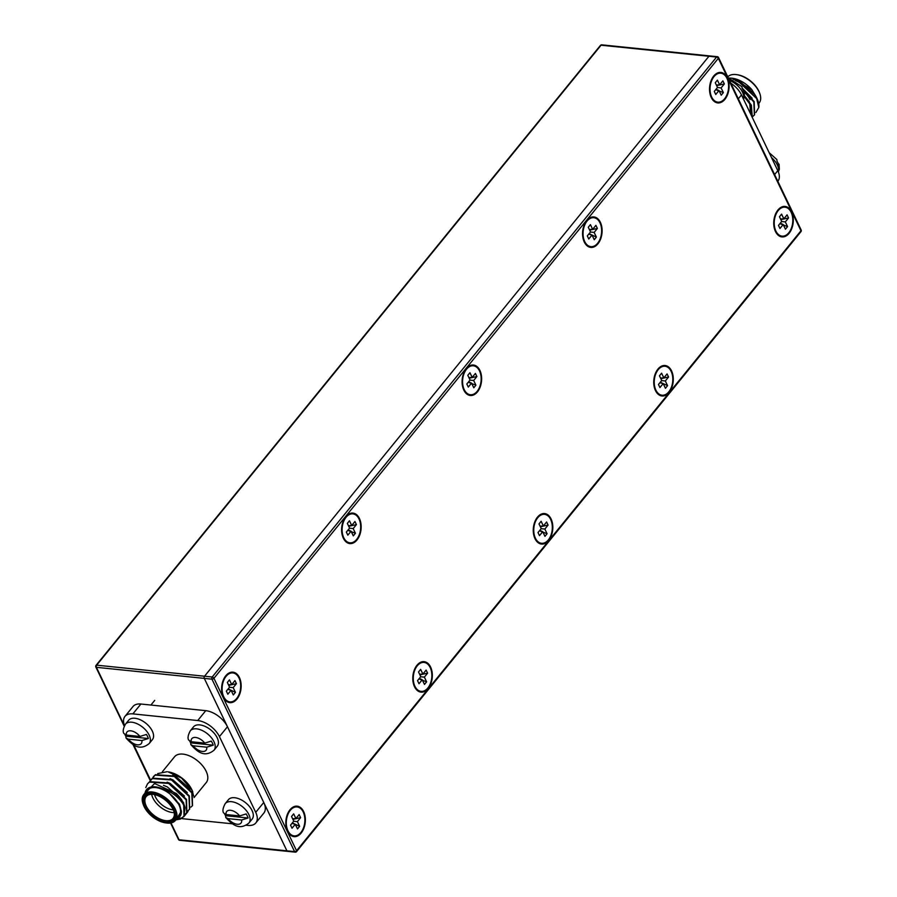 <?xml version="1.0" encoding="UTF-8"?>
<svg xmlns="http://www.w3.org/2000/svg" width="897" height="897" viewBox="0 0 897 897"><rect width="100%" height="100%" fill="white"/><g stroke="black" fill="none" stroke-linecap="round" stroke-linejoin="round"><path stroke-width="1.35" d="M290 809.756A15.316 9.71 95.8 0 0 286.053 826.193A15.316 9.71 95.8 0 0 294.025 836.643A15.316 9.71 95.8 0 0 301.168 833.055A15.316 9.71 95.8 0 0 305.126 816.618A15.316 9.71 95.8 0 0 297.142 806.168A15.316 9.71 95.8 0 0 290 809.756M293.151 836.486A15.316 9.71 95.8 0 0 295.808 835.802M416.982 665.249A15.316 9.71 95.8 0 0 413.024 681.686A15.316 9.71 95.8 0 0 421.007 692.136A15.316 9.71 95.8 0 0 428.149 688.548A15.316 9.71 95.8 0 0 432.096 672.111A15.316 9.71 95.8 0 0 424.124 661.661A15.316 9.71 95.8 0 0 416.982 665.249M420.121 691.991A15.316 9.71 95.8 0 0 422.79 691.307M537.46 517.165A15.316 9.71 95.8 0 0 533.502 533.614A15.316 9.71 95.8 0 0 541.474 544.064A15.316 9.71 95.8 0 0 548.628 540.476A15.316 9.71 95.8 0 0 552.574 524.027A15.316 9.71 95.8 0 0 544.602 513.577A15.316 9.71 95.8 0 0 537.46 517.165M540.599 543.907A15.316 9.71 95.8 0 0 543.268 543.223M657.938 369.093A15.316 9.71 95.8 0 0 653.98 385.531A15.316 9.71 95.8 0 0 661.952 395.981A15.316 9.71 95.8 0 0 669.095 392.393A15.316 9.71 95.8 0 0 673.053 375.944A15.316 9.71 95.8 0 0 665.081 365.505A15.316 9.71 95.8 0 0 657.938 369.093M661.078 395.824A15.316 9.71 95.8 0 0 663.746 395.14M777.934 210.021A15.316 9.71 95.8 0 0 773.976 226.459A15.316 9.71 95.8 0 0 781.96 236.909A15.316 9.71 95.8 0 0 789.102 233.321A15.316 9.71 95.8 0 0 793.049 216.883A15.316 9.71 95.8 0 0 785.077 206.433A15.316 9.71 95.8 0 0 777.934 210.021M781.074 236.763A15.316 9.71 95.8 0 0 783.743 236.079M225.797 675.755A15.316 9.71 95.8 0 0 221.851 692.192A15.316 9.71 95.8 0 0 229.823 702.643A15.316 9.71 95.8 0 0 236.965 699.055A15.316 9.71 95.8 0 0 240.923 682.617A15.316 9.71 95.8 0 0 232.951 672.167A15.316 9.71 95.8 0 0 225.797 675.755M228.948 702.486A15.316 9.71 95.8 0 0 231.617 701.813M345.805 516.683A15.316 9.71 95.8 0 0 341.847 533.132A15.316 9.71 95.8 0 0 349.819 543.582A15.316 9.71 95.8 0 0 356.972 539.994A15.316 9.71 95.8 0 0 360.919 523.545A15.316 9.71 95.8 0 0 352.947 513.095A15.316 9.71 95.8 0 0 345.805 516.683M348.944 543.425A15.316 9.71 95.8 0 0 351.613 542.741M466.283 368.611A15.316 9.71 95.8 0 0 462.325 385.048A15.316 9.71 95.8 0 0 470.297 395.499A15.316 9.71 95.8 0 0 477.439 391.911A15.316 9.71 95.8 0 0 481.397 375.473A15.316 9.71 95.8 0 0 473.425 365.023A15.316 9.71 95.8 0 0 466.283 368.611M469.423 395.342A15.316 9.71 95.8 0 0 472.091 394.658M586.75 220.527A15.316 9.71 95.8 0 0 582.803 236.965A15.316 9.71 95.8 0 0 590.775 247.415A15.316 9.71 95.8 0 0 597.918 243.827A15.316 9.71 95.8 0 0 601.876 227.39A15.316 9.71 95.8 0 0 593.904 216.939A15.316 9.71 95.8 0 0 586.75 220.527M589.901 247.258A15.316 9.71 95.8 0 0 592.569 246.585M713.732 76.021A15.316 9.71 95.8 0 0 709.774 92.469A15.316 9.71 95.8 0 0 717.757 102.92A15.316 9.71 95.8 0 0 724.899 99.332A15.316 9.71 95.8 0 0 728.857 82.883A15.316 9.71 95.8 0 0 720.874 72.433A15.316 9.71 95.8 0 0 713.732 76.021M716.882 102.763A15.316 9.71 95.8 0 0 719.54 102.079M170.968 822.919L179.041 839.771L286.917 850.827L204.292 678.379L96.416 667.323A1.536 0.975 -84.2 0 1 96.663 665.17L601.057 45.209L708.933 56.264L204.538 676.226A1.536 0.975 95.8 0 0 204.292 678.379L286.917 850.827A1.536 0.975 95.8 0 0 287.567 851.365A1.536 0.975 -84.2 0 1 286.917 850.827L294.586 851.612L211.961 679.164L204.292 678.379A1.536 0.975 -84.2 0 1 204.538 676.226L212.208 677.011L716.602 57.049L708.933 56.264A1.536 0.975 -84.2 0 1 709.65 55.906A1.536 0.975 95.8 0 0 708.933 56.264L204.538 676.226L96.663 665.17A1.536 0.852 -140.9 0 0 96.035 665.372A1.536 1.536 0 0 0 95.833 666.998L124.212 726.211M722.455 73.621A15.316 9.71 95.8 0 0 719.988 72.41M595.485 218.117A15.316 9.71 95.8 0 0 593.007 216.917M475.006 366.2A15.316 9.71 95.8 0 0 472.528 364.989M354.528 514.284A15.316 9.71 95.8 0 0 352.05 513.073M234.532 673.344A15.316 9.71 95.8 0 0 232.054 672.145M786.658 207.611A15.316 9.71 95.8 0 0 784.191 206.411M666.662 366.682A15.316 9.71 95.8 0 0 664.184 365.471M546.183 514.766A15.316 9.71 95.8 0 0 543.705 513.555M425.705 662.838A15.316 9.71 95.8 0 0 423.238 661.638M298.735 807.345A15.316 9.71 95.8 0 0 296.257 806.134M295.943 851.791A1.536 0.975 -84.2 0 1 295.225 852.15L287.567 851.365A1.536 0.975 95.8 0 0 288.285 851.006M290.673 835.275A14.554 9.217 95.8 0 0 292.332 835.701L294.104 835.881A14.554 9.217 95.8 0 0 303.455 827.931A14.554 9.217 95.8 0 0 303.22 812.02A14.554 9.217 95.8 0 0 297.064 806.93A14.554 9.217 95.8 0 0 287.724 814.88A14.554 9.217 95.8 0 0 287.959 830.779A14.554 9.217 95.8 0 0 294.104 835.881M293.667 813.859L295.909 818.546L299.138 814.577L300.618 817.66L297.389 821.641L299.632 826.328L297.512 828.94L295.259 824.253L292.03 828.223L290.55 825.139L293.779 821.17L291.536 816.472L293.667 813.859M291.974 823.39L295.259 824.253M292.613 818.726L295.909 818.546M297.389 821.641L293.711 821.248M299.632 826.328L295.27 824.276M295.158 824.231L292.366 822.919M297.064 806.93L295.304 806.739A14.554 9.217 95.8 0 0 293.588 806.818M300.618 817.66L292.927 819.365M417.654 690.78A14.554 9.217 95.8 0 0 419.314 691.195L421.085 691.374A14.554 9.217 95.8 0 0 430.425 683.424A14.554 9.217 95.8 0 0 430.19 667.525A14.554 9.217 95.8 0 0 424.046 662.423A14.554 9.217 95.8 0 0 414.694 670.373A14.554 9.217 95.8 0 0 414.93 686.283A14.554 9.217 95.8 0 0 421.085 691.374M420.637 669.364L422.891 674.051L426.12 670.081L427.6 673.165L424.371 677.134L426.613 681.832L424.483 684.445L422.24 679.758L419.011 683.727L417.531 680.644L420.76 676.663L418.518 671.976L420.637 669.364M418.955 678.883L426.613 681.832M419.594 674.23L422.891 674.051M424.371 677.134L420.693 676.753M422.139 679.724L419.336 678.412M424.046 662.423L422.274 662.244A14.554 9.217 95.8 0 0 420.57 662.311M427.6 673.165L419.897 674.869M346.477 542.214A14.554 9.217 95.8 0 0 348.137 542.64L349.897 542.82A14.554 9.217 95.8 0 0 359.248 534.859A14.554 9.217 95.8 0 0 359.013 518.959A14.554 9.217 95.8 0 0 352.869 513.858A14.554 9.217 95.8 0 0 343.517 521.819A14.554 9.217 95.8 0 0 343.753 537.718A14.554 9.217 95.8 0 0 349.897 542.82M349.46 520.798L351.714 525.485L354.943 521.516L356.423 524.599L353.194 528.58L355.436 533.267L353.306 535.879L351.063 531.192L347.823 535.161L346.343 532.078L349.583 528.109L347.33 523.411L349.46 520.798M347.778 530.329L355.436 533.267M348.417 525.664L351.714 525.485M353.194 528.58L349.516 528.187M350.962 531.17L348.159 529.847M352.869 513.858L351.097 513.678A14.554 9.217 95.8 0 0 349.393 513.757M356.423 524.599L348.72 526.304M538.133 542.696A14.554 9.217 95.8 0 0 539.792 543.122L541.553 543.302A14.554 9.217 95.8 0 0 550.904 535.341A14.554 9.217 95.8 0 0 550.668 519.441A14.554 9.217 95.8 0 0 544.524 514.34A14.554 9.217 95.8 0 0 535.173 522.301A14.554 9.217 95.8 0 0 535.408 538.2A14.554 9.217 95.8 0 0 541.553 543.302M541.115 521.28L543.369 525.967L546.598 521.998L548.078 525.081L544.849 529.062L547.092 533.749L544.961 536.361L542.719 531.674L539.478 535.644L537.998 532.56L541.239 528.58L538.985 523.893L541.115 521.28M539.433 530.8L547.092 533.749M540.072 526.147L543.369 525.967M544.849 529.062L541.171 528.669M542.618 531.641L539.815 530.329M544.524 514.34L542.752 514.16A14.554 9.217 95.8 0 0 541.048 514.239M548.078 525.081L540.375 526.786M466.945 394.131A14.554 9.217 95.8 0 0 468.615 394.557L470.376 394.736A14.554 9.217 95.8 0 0 479.727 386.786A14.554 9.217 95.8 0 0 479.491 370.876A14.554 9.217 95.8 0 0 473.347 365.785A14.554 9.217 95.8 0 0 463.996 373.735A14.554 9.217 95.8 0 0 464.231 389.634A14.554 9.217 95.8 0 0 470.376 394.736M469.938 372.715L472.181 377.402L475.421 373.432L476.901 376.516L473.661 380.496L475.915 385.183L473.784 387.796L471.542 383.109L468.301 387.089L466.821 383.994L470.062 380.025L467.808 375.338L469.938 372.715M468.256 382.245L475.915 385.183M468.884 377.581L472.181 377.402M473.661 380.496L469.983 380.104M471.441 383.086L468.638 381.774M473.347 365.785L471.575 365.595A14.554 9.217 95.8 0 0 469.86 365.673M476.901 376.516L469.198 378.231M658.6 394.613A14.554 9.217 95.8 0 0 660.27 395.039L662.031 395.218A14.554 9.217 95.8 0 0 671.382 387.257A14.554 9.217 95.8 0 0 671.147 371.358A14.554 9.217 95.8 0 0 665.002 366.256A14.554 9.217 95.8 0 0 655.651 374.217A14.554 9.217 95.8 0 0 655.886 390.117A14.554 9.217 95.8 0 0 662.031 395.218M661.594 373.197L663.836 377.884L667.076 373.914L668.557 376.998L665.316 380.978L667.57 385.665L665.439 388.278L663.197 383.591L659.957 387.56L658.476 384.477L661.717 380.507L659.463 375.809L661.594 373.197M659.912 382.727L663.197 383.591M660.54 378.063L663.836 377.884M665.316 380.978L661.638 380.586M667.57 385.665L663.208 383.613M663.096 383.568L660.293 382.245M665.002 366.256L663.231 366.077A14.554 9.217 95.8 0 0 661.515 366.155M668.557 376.998L660.854 378.702M587.423 246.058A14.554 9.217 95.8 0 0 589.082 246.473L590.854 246.653A14.554 9.217 95.8 0 0 600.205 238.703A14.554 9.217 95.8 0 0 599.97 222.804A14.554 9.217 95.8 0 0 593.825 217.702A14.554 9.217 95.8 0 0 584.474 225.652A14.554 9.217 95.8 0 0 584.709 241.551A14.554 9.217 95.8 0 0 590.854 246.653M590.417 224.631L592.659 229.329L595.9 225.349L597.38 228.443L594.139 232.413L596.393 237.1L594.263 239.723L592.009 235.025L588.78 239.006L587.3 235.911L590.529 231.942L588.286 227.255L590.417 224.631M588.724 234.162L592.009 235.025M589.363 229.497L592.659 229.329M594.139 232.413L590.461 232.031M596.393 237.1L592.031 235.059M591.908 235.003L589.116 233.691M593.825 217.702L592.054 217.523A14.554 9.217 95.8 0 0 590.338 217.59M597.38 228.443L589.677 230.148M226.47 701.286A14.554 9.217 95.8 0 0 228.13 701.701L229.901 701.88A14.554 9.217 95.8 0 0 239.252 693.93A14.554 9.217 95.8 0 0 239.017 678.031A14.554 9.217 95.8 0 0 232.872 672.929A14.554 9.217 95.8 0 0 223.521 680.879A14.554 9.217 95.8 0 0 223.757 696.79A14.554 9.217 95.8 0 0 229.901 701.88M229.464 679.859L231.706 684.557L234.947 680.576L236.427 683.671L233.186 687.64L235.44 692.327L233.31 694.951L231.056 690.253L227.827 694.233L226.347 691.139L229.576 687.169L227.333 682.482L229.464 679.859M227.771 689.389L231.056 690.253M228.41 684.736L231.706 684.557M233.186 687.64L229.509 687.259M235.44 692.327L231.078 690.286M230.955 690.23L228.163 688.918M232.872 672.929L231.101 672.75A14.554 9.217 95.8 0 0 229.385 672.817M236.427 683.671L228.724 685.375M778.607 235.552A14.554 9.217 95.8 0 0 780.267 235.967L782.038 236.146A14.554 9.217 95.8 0 0 791.378 228.197A14.554 9.217 95.8 0 0 791.143 212.297A14.554 9.217 95.8 0 0 784.998 207.196A14.554 9.217 95.8 0 0 775.647 215.145A14.554 9.217 95.8 0 0 775.883 231.056A14.554 9.217 95.8 0 0 782.038 236.146M781.59 214.136L783.843 218.823L787.073 214.854L788.553 217.937L785.324 221.907L787.566 226.605L785.436 229.217L783.193 224.53L779.964 228.5L778.484 225.416L781.713 221.436L779.471 216.749L781.59 214.136M779.908 223.656L787.566 226.605M780.547 219.003L783.843 218.823M785.324 221.907L781.646 221.525M783.092 224.497L780.289 223.185M784.998 207.196L783.227 207.016A14.554 9.217 95.8 0 0 781.522 207.084M788.553 217.937L780.85 219.642M714.404 101.552A14.554 9.217 95.8 0 0 716.064 101.978L717.835 102.157A14.554 9.217 95.8 0 0 727.175 94.196A14.554 9.217 95.8 0 0 726.951 78.297A14.554 9.217 95.8 0 0 720.796 73.195A14.554 9.217 95.8 0 0 711.456 81.156A14.554 9.217 95.8 0 0 711.691 97.055A14.554 9.217 95.8 0 0 717.835 102.157M717.398 80.136L719.641 84.823L722.87 80.853L724.35 83.937L721.121 87.917L723.363 92.604L721.233 95.217L718.99 90.53L715.761 94.499L714.281 91.416L717.51 87.446L715.268 82.748L717.398 80.136M715.705 89.666L723.363 92.604M716.344 85.002L719.641 84.823M721.121 87.917L717.443 87.525M718.889 90.507L716.086 89.184M720.796 73.195L719.035 73.016A14.554 9.217 95.8 0 0 717.32 73.094M724.35 83.937L716.647 85.641M736.773 74.664A19.454 10.831 39.1 0 1 737.177 74.72A19.454 10.831 39.1 0 1 758.772 90.989A19.454 10.831 39.1 0 1 759.591 92.94A19.454 10.831 39.1 0 1 759.714 93.344M758.671 103.547L759.142 102.976A20.429 11.369 -140.9 0 0 759.871 93.748A20.429 11.369 -140.9 0 0 759.019 91.696A20.429 11.369 -140.9 0 0 736.336 74.608A20.429 11.369 -140.9 0 0 727.77 76.828M749.993 99.601A17.312 9.643 -140.9 0 0 744.364 92.178M746.753 99.354A15.372 8.555 39.1 0 1 747.47 100.699M753.996 93.445L757.92 100.711A24.32 13.533 -140.9 0 0 756.911 98.266A24.32 13.533 -140.9 0 0 753.996 93.445L739.52 81.739L733.253 79.362M755.891 112.495L758.817 107.416A24.32 13.533 -140.9 0 0 757.92 100.711M732.176 78.218A21.405 11.908 39.1 0 1 732.434 78.252A21.405 11.908 39.1 0 1 751.821 89.644L731.896 78.185L729.239 78.028M750.352 113.403L746.326 105.005M758.817 107.416L756.676 98.569L739.162 82.165L735.596 80.64M754.556 114.771L754.186 101.619L742.178 88.478M752.919 116.341L754.377 114.995L753.839 102.045L742.806 89.622M752.303 117.485L751.361 105.095L744.499 96.181M752.269 117.395L751.002 105.532L744.375 96.831M755.745 96.114L751.821 89.644M737.323 81.324L735.955 80.865M750.632 113.986L749.724 103.514L748.961 102.18M755.207 95.149L740.698 82.165L737.682 80.887M752.146 98.255L742.245 88.198M750.643 114.02L751.462 106.474M749.32 101.742L744.544 95.856M730.82 83.186A19.151 10.663 39.1 0 1 741.494 94.925L777.789 170.665A19.151 10.663 39.1 0 1 777.901 181.239L777.834 181.317M769.178 152.692L776.858 159.554L777.049 161.382A14.868 8.275 -140.9 0 1 778.215 163.433A14.868 8.275 -140.9 0 1 779 165.452L777.957 162.918M728.274 77.871L741.965 86.729L742.155 88.556A14.868 8.275 -140.9 0 1 743.321 90.608A14.868 8.275 -140.9 0 1 744.106 92.638L743.064 90.092M225.192 803.656A15.316 8.533 -140.9 0 1 236.965 803.264A15.316 8.533 -140.9 0 1 248.861 814.532A15.316 8.533 -140.9 0 1 248.951 822.998L252.169 819.051A15.316 8.533 -140.9 0 0 252.068 810.585A15.316 8.533 -140.9 0 0 240.172 799.317A15.316 8.533 -140.9 0 0 228.399 799.709L225.192 803.656C222.905 807.917 222.366 811 223.577 812.917L226.111 814.543L239.645 815.934A9.194 5.113 -140.9 0 0 230.507 810.283A9.194 5.113 -140.9 0 0 226.111 814.543M239.645 815.934L246.148 813.927A14.868 8.275 39.1 0 1 247.314 815.978A14.868 8.275 39.1 0 1 248.099 817.997L241.607 820.004L228.073 818.625A9.194 5.113 -140.9 0 0 237.212 824.265A9.194 5.113 -140.9 0 0 241.607 820.004M224.676 814.151A14.868 8.275 39.1 0 0 225.584 815.698L225.775 817.515L228.073 818.625M225.584 815.698L248.099 817.997M185.051 814.476A15.316 8.533 -140.9 0 1 184.109 816.348L187.316 812.402A15.316 8.533 -140.9 0 0 188.28 810.462M190.299 730.831A15.316 8.533 -140.9 0 1 202.072 730.438A15.316 8.533 -140.9 0 1 213.968 741.707A15.316 8.533 -140.9 0 1 214.058 750.172L217.276 746.226A15.316 8.533 -140.9 0 0 217.186 737.76A15.316 8.533 -140.9 0 0 205.278 726.492A15.316 8.533 -140.9 0 0 193.505 726.884L190.299 730.831C188.011 735.092 187.473 738.175 188.684 740.092L191.218 741.718L204.751 743.108A9.194 5.113 -140.9 0 0 195.613 737.457A9.194 5.113 -140.9 0 0 191.218 741.718M204.751 743.108L211.255 741.101A14.868 8.275 39.1 0 1 212.421 743.153A14.868 8.275 39.1 0 1 213.206 745.172L206.714 747.179L193.18 745.799A9.194 5.113 -140.9 0 0 202.318 751.439A9.194 5.113 -140.9 0 0 206.714 747.179M189.794 741.326A14.868 8.275 39.1 0 0 190.691 742.873L190.882 744.689L193.18 745.799M190.691 742.873L213.206 745.172M125.445 724.193A15.316 8.533 -140.9 0 1 137.219 723.789A15.316 8.533 -140.9 0 1 149.126 735.069A15.316 8.533 -140.9 0 1 149.216 743.523L152.434 739.577A15.316 8.533 -140.9 0 0 152.333 731.122A15.316 8.533 -140.9 0 0 140.437 719.843A15.316 8.533 -140.9 0 0 128.663 720.246L125.445 724.193C123.169 728.442 122.631 731.526 123.842 733.443L126.376 735.08L139.91 736.459A9.194 5.113 -140.9 0 0 130.771 730.82A9.194 5.113 -140.9 0 0 126.376 735.08M139.91 736.459L146.413 734.452A14.868 8.275 39.1 0 1 147.579 736.515A14.868 8.275 39.1 0 1 148.364 738.534L141.861 740.541L128.327 739.15A9.194 5.113 -140.9 0 0 137.465 744.802A9.194 5.113 -140.9 0 0 141.861 740.541M124.941 734.688A14.868 8.275 39.1 0 0 125.849 736.224L126.04 738.04L128.327 739.15M125.849 736.224L148.364 738.534M174.063 809.677A19.454 10.831 -140.9 0 0 153.017 793.486A19.454 10.831 -140.9 0 0 143.307 804.665A19.454 10.831 -140.9 0 0 144.114 806.616A19.454 10.831 -140.9 0 0 165.71 822.885A19.454 10.831 -140.9 0 0 174.063 809.677M143.172 804.261A20.429 11.369 39.1 0 1 143.027 803.858A20.429 11.369 39.1 0 1 143.755 794.63A20.429 11.369 39.1 0 1 159.453 794.092A20.429 11.369 39.1 0 1 175.319 809.128A20.429 11.369 39.1 0 1 175.442 820.407A20.429 11.369 39.1 0 1 166.55 822.998A20.429 11.369 39.1 0 1 166.124 822.941M173.166 809.587A18.288 10.181 39.1 0 1 173.928 811.426A18.288 10.181 39.1 0 1 164.801 821.932A18.288 10.181 39.1 0 1 145.011 806.706A18.288 10.181 39.1 0 1 152.86 794.282A18.288 10.181 39.1 0 1 173.166 809.587M153.297 794.35A17.312 9.643 -140.9 0 0 146.166 796.592A17.312 9.643 -140.9 0 0 146.278 806.156A17.312 9.643 -140.9 0 0 159.722 818.894A17.312 9.643 -140.9 0 0 173.031 818.445A17.312 9.643 -140.9 0 0 173.783 811.011M174.175 812.604A17.312 9.643 39.1 0 1 152.905 798.005A17.312 9.643 39.1 0 1 151.649 794.282M154.542 794.596A15.372 8.555 -140.9 0 0 155.416 796.906A15.372 8.555 -140.9 0 0 173.289 809.845M193.696 796.155L191.992 790.1L181.486 778.024L168.12 771.869A21.405 11.908 39.1 0 1 191.88 789.775A21.405 11.908 39.1 0 1 192.777 791.916A21.405 11.908 39.1 0 1 192.833 792.096M167.01 771.723L157.715 773.584M144.439 793.912L154.564 783.518L176.305 793.497A24.32 13.533 39.1 0 1 183.414 803.163A24.32 13.533 39.1 0 1 185.074 807.872L182.753 803.454C177.819 796.345 170.901 791.412 162.032 788.642A21.405 11.908 -140.9 0 0 145.079 792.993M176.776 818.782A21.405 11.908 -140.9 0 0 181.385 811.067L176.53 819.084M175.442 820.407L179.019 816.023A20.429 11.369 -140.9 0 0 178.895 804.744A20.429 11.369 -140.9 0 0 163.019 789.708A20.429 11.369 -140.9 0 0 147.321 790.235L143.755 794.63M152.142 778.518L155.114 775.12L174.298 776.466L191.801 792.858L192.35 805.809L190.882 807.143M153.387 776.634L155.461 774.694L174.657 776.028L192.16 792.421L192.519 805.584M176.305 793.497L183.661 802.871L184.02 816.035M145.763 787.555L147.534 783.81L149.44 782.094L168.636 783.429L186.139 799.821L186.677 812.772L185.219 814.117M147.713 783.597L149.799 781.657L168.984 782.991L186.498 799.384L186.856 812.547M149.306 782.005L152.277 778.607L171.462 779.942L188.975 796.345L189.514 809.285L188.056 810.63M150.55 780.121L152.636 778.17L171.82 779.504L189.323 795.908L189.682 809.06M185.074 807.872L183.851 816.248L182.091 817.784L176.451 819.185M162.402 771.712L174.567 756.754A20.429 11.369 39.1 0 1 190.265 756.227A20.429 11.369 39.1 0 1 206.142 771.252A20.429 11.369 39.1 0 1 206.265 782.532L194.055 797.545M162.032 788.642L169.286 793.217L179.187 804.766L181.385 811.067M169.286 793.217L179.546 804.34L181.429 811.662M163.489 785.346L167.324 786.904L181.62 799.519M167.145 782.15L170.161 783.429L184.457 796.031M169.982 778.663L172.998 779.942L187.282 792.556M172.818 775.176L175.823 776.454L190.119 789.068M246.271 825.229L247.964 825.397A19.151 10.663 -140.9 0 0 255.836 822.919A19.151 10.663 -140.9 0 0 255.723 812.346L219.429 736.605A19.151 10.663 -140.9 0 0 197.721 720.538L132.868 713.889A19.151 10.663 -140.9 0 0 124.997 716.367A19.151 10.663 -140.9 0 0 124.515 725.583M255.723 812.346L263.752 802.467L227.468 726.738L219.429 736.605M181.542 818.524A19.151 10.663 -140.9 0 0 183.111 818.759L232.469 823.816M133.72 744.902L150.573 780.087M197.721 720.538L205.749 710.659L140.896 704.022L132.868 713.889M124.997 716.367L133.025 706.5A19.151 10.663 39.1 0 1 140.896 704.022M205.749 710.659A19.151 10.663 39.1 0 1 227.468 726.738M263.752 802.467A19.151 10.663 39.1 0 1 263.864 813.052L255.836 822.919M296.559 850.748L800.965 230.776L718.34 58.327L213.946 678.3L296.559 850.748A1.536 0.852 39.1 0 1 296.571 851.589A1.536 1.536 0 0 1 295.225 852.15A1.536 0.975 -84.2 0 1 294.586 851.612A1.536 0.819 -25.6 0 0 296.559 850.748M296.571 851.589L800.965 231.628A1.536 0.852 39.1 0 0 800.965 230.776A1.536 0.819 -25.6 0 0 801.167 230.002L718.542 57.554A1.536 0.819 -25.6 0 1 718.34 58.327A1.536 0.852 39.1 0 0 716.602 57.049A1.536 0.975 -84.2 0 1 717.32 56.69L601.775 44.85A1.536 1.536 0 0 0 600.429 45.411L96.035 665.372M211.961 679.164A1.536 0.975 -84.2 0 1 212.208 677.011A1.536 0.852 39.1 0 1 213.946 678.3A1.536 0.819 -25.6 0 1 211.961 679.164M95.833 666.998A1.536 0.819 154.4 0 0 96.416 667.323L124.414 725.774M133.541 744.813L150.483 780.188M600.429 45.411A1.536 0.852 -140.9 0 1 601.057 45.209A1.536 0.975 -84.2 0 1 601.775 44.85M179.041 839.771A1.536 0.819 154.4 0 1 178.458 839.446A1.536 1.536 0 0 0 179.68 840.31A1.536 0.975 95.8 0 1 179.041 839.771M741.494 94.925L738.321 98.827M774.604 174.567L777.789 170.665M771.543 157.637A15.316 8.533 39.1 0 1 777.351 164.958A15.316 8.533 39.1 0 1 778.304 171.832M729.485 80.394A15.316 8.533 39.1 0 1 742.458 92.133A15.316 8.533 39.1 0 1 743.434 98.95M800.965 231.628A1.536 1.536 0 0 0 801.167 230.002M718.542 57.554A1.536 1.536 0 0 0 717.32 56.69M132.958 744.476L150.225 780.513M170.576 822.998L178.458 839.446M287.567 851.365L179.68 840.31M759.591 92.94L759.871 93.748M737.177 74.72L736.336 74.608M778.372 172.022L779.358 169.174L779.056 164.162M743.512 99.141L744.465 96.349L744.162 91.337M248.951 822.998C238.849 831.261 231.538 823.681 225.775 817.515M184.109 816.348L180.353 819.096L175.913 819.836M214.058 750.172C203.955 758.436 196.645 750.856 190.882 744.689M149.216 743.523C139.113 751.787 131.803 744.218 126.04 738.04M154.688 700.4L150.909 705.042M143.307 804.665L143.027 803.858M165.71 822.885L166.55 822.998"/></g></svg>

